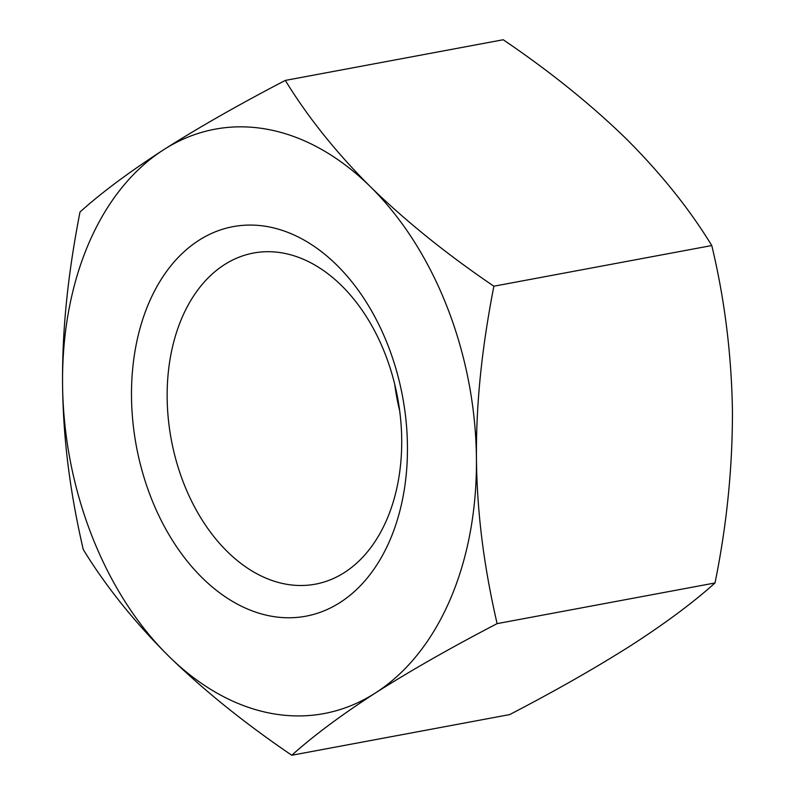 <?xml version="1.0" encoding="UTF-8"?>
<svg xmlns="http://www.w3.org/2000/svg" width="795" height="795" viewBox="0 0 795 795"><rect width="100%" height="100%" fill="white"/><g stroke="black" fill="none" stroke-linecap="round" stroke-linejoin="round"><path stroke-width="1.19" d="M394.717 384.273A168.431 115.086 -100.6 0 0 399.676 410.836M224.419 264.685A168.431 115.086 79.4 0 1 253.535 253.029A168.431 115.086 79.4 0 1 397.56 397.49A168.431 115.086 79.4 0 1 315.327 584.176A168.431 115.086 79.4 0 1 176.5 461.845A168.431 115.086 79.4 0 1 224.419 264.685M198.899 240.319A198.154 135.398 -100.6 0 0 202.129 577.736A198.154 135.398 -100.6 0 0 407.447 446.114A198.154 135.398 -100.6 0 0 198.899 240.319M163.591 149.778A297.241 203.093 -100.6 0 0 62.557 384.293C62.119 326.805 68.45 271.512 79.987 212.036C101.343 192.778 129.207 172.028 163.591 149.778C198.442 127.617 239.017 104.503 285.316 80.414C307.715 117.004 336.116 152.491 370.54 186.865C405.738 221.179 446.85 254.291 493.874 286.21C482.317 345.805 475.996 401.078 476.434 458.477C477.099 515.925 484.473 568.663 497.104 623.628C450.387 647.955 409.813 671.079 375.389 692.992C341.313 715.023 313.439 735.773 291.785 755.25C244.691 723.271 203.58 690.149 168.451 655.905C133.977 621.461 105.576 585.975 83.227 549.454C70.576 494.381 63.212 441.652 62.557 384.293A297.241 203.093 -100.6 0 0 168.451 655.905A297.241 203.093 -100.6 0 0 375.389 692.992A297.241 203.093 -100.6 0 0 476.434 458.477A297.241 203.093 -100.6 0 0 370.54 186.865A297.241 203.093 -100.6 0 0 163.591 149.778M285.316 80.414L503.215 39.75C549.842 71.351 590.953 104.463 626.549 139.095C661.361 173.956 689.772 209.443 711.773 245.546C724.593 298.821 731.48 353.874 732.443 410.707C732.563 467.808 726.749 525.227 715.013 582.964C693.339 602.451 665.465 623.201 631.409 645.222C596.081 667.651 555.516 690.775 509.684 714.586L291.785 755.25M715.013 582.964L497.104 623.628M711.773 245.546L493.874 286.21"/></g></svg>
